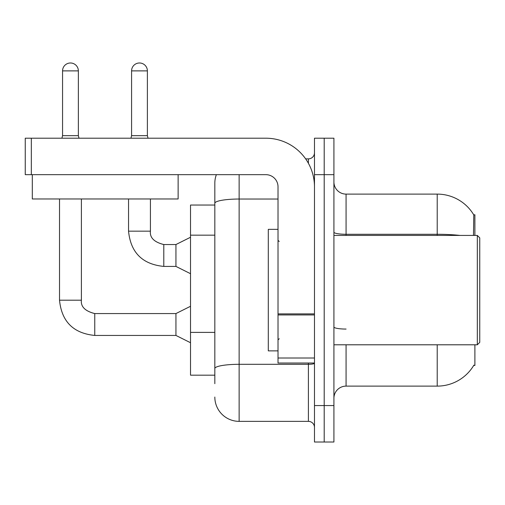 <?xml version="1.0" encoding="UTF-8"?>
<svg xmlns="http://www.w3.org/2000/svg" width="505" height="505" viewBox="0 0 505 505"><rect width="100%" height="100%" fill="white"/><g stroke="black" fill="none" stroke-linecap="round" stroke-linejoin="round"><path stroke-width="0.76" d="M474.889 344.795L474.889 365.456L473.696 365.456L473.911 365.096A42.534 42.534 0 0 1 437.216 386.117A42.534 42.534 0 0 0 473.696 365.456M474.889 235.425L474.889 214.764L473.785 214.915A42.534 42.534 0 0 0 437.216 194.109L346.077 194.109A12.152 12.152 0 0 1 333.919 181.958A12.152 12.152 0 0 0 346.077 194.109L346.077 235.425M214.827 205.043L190.524 205.043L190.524 375.177L214.827 375.177M333.919 398.268A12.152 12.152 0 0 1 346.077 386.117L437.216 386.117L437.216 344.795M324.197 405.559L324.197 442.014L333.919 442.014L333.919 405.559L324.197 405.559L324.197 442.014L314.476 442.014L314.476 405.559L324.197 405.559L324.197 174.667L324.197 405.559M314.476 405.559L314.476 138.206L324.197 138.206L324.197 174.667L324.197 138.206L333.919 138.206L333.919 405.559M473.488 235.425L473.785 214.915A42.534 42.534 0 0 0 437.216 194.109L437.216 234.276L346.077 234.276A12.152 2.108 0 0 1 333.919 232.167M214.827 383.686L214.827 183.17A24.303 24.303 0 0 1 216.367 174.667M239.13 174.667L239.13 421.359L308.404 421.359L308.404 363.026M305.639 158.867L308.404 158.867A6.079 6.079 0 0 0 314.476 152.788M278.021 199.033L239.13 199.033A24.303 4.223 180 0 0 214.827 203.256L214.827 183.17M314.476 427.432A6.079 6.079 0 0 0 308.404 421.359M239.13 421.359A24.303 24.303 0 0 1 214.827 397.05M314.476 363.026L278.021 363.026L278.021 313.883L314.476 313.883M314.476 186.818A48.613 48.613 0 0 0 265.87 138.206L31.329 138.206L31.329 174.667L265.87 174.667A12.152 12.152 0 0 1 278.021 186.818L278.021 313.883M31.329 174.667L25.25 174.667L25.25 138.206L31.329 138.206M278.021 229.352L268.3 229.352L268.3 350.874L278.021 350.874M477.32 344.795L479.75 342.365L479.75 237.855L477.32 235.425L477.32 344.795L333.919 344.795M178.126 174.667L178.126 198.97L32.301 198.97L32.301 174.667M78.357 135.656L62.557 135.656L62.557 70.883A7.897 7.897 0 0 1 70.454 62.986A7.897 7.897 0 0 1 78.357 70.883L78.357 135.656L78.995 138.206M190.524 342.731L175.942 335.44L175.942 313.567L190.524 306.276M59.521 198.97L59.521 300.197L81.393 300.197L81.393 198.97M147.384 135.656L131.584 135.656L131.584 70.883A7.897 7.897 0 0 1 139.481 62.986A7.897 7.897 0 0 1 147.384 70.883L147.384 135.656L148.022 138.206M190.524 273.704L175.942 266.413L175.942 244.54L190.524 237.249M128.548 198.97L128.548 231.17L150.421 231.17L150.421 198.97M214.827 235.172L190.524 235.172M214.827 332.391L190.524 332.391M346.077 344.795L346.077 386.117M460.005 235.425A42.534 7.386 180 0 0 437.216 234.276L437.216 235.425M333.919 174.667L314.476 174.667M346.077 329.064A12.152 2.108 -0 0 1 333.919 326.956M314.476 363.253A6.079 1.054 0 0 1 308.404 364.307L239.13 364.307A24.303 4.223 180 0 0 214.827 368.53M308.404 163.285L308.404 158.867M314.476 314.937L278.021 314.937M278.021 358.007L314.476 358.007M175.942 335.44L94.763 335.44C73.383 333.325 61.635 321.578 59.521 300.197C61.635 321.578 73.383 333.325 94.763 335.44C73.383 333.325 61.635 321.578 59.521 300.197C61.635 321.578 73.383 333.325 94.763 335.44C73.383 333.325 61.635 321.578 59.521 300.197C61.635 321.578 73.383 333.325 94.763 335.44C73.383 333.325 61.635 321.578 59.521 300.197C61.635 321.578 73.383 333.325 94.763 335.44C73.383 333.325 61.635 321.578 59.521 300.197C61.635 321.578 73.383 333.325 94.763 335.44C73.383 333.325 61.635 321.578 59.521 300.197C61.635 321.578 73.383 333.325 94.763 335.44C73.383 333.325 61.635 321.578 59.521 300.197C61.635 321.578 73.383 333.325 94.763 335.44C73.383 333.325 61.635 321.578 59.521 300.197C61.635 321.578 73.383 333.325 94.763 335.44C73.383 333.325 61.635 321.578 59.521 300.197C61.635 321.578 73.383 333.325 94.763 335.44L94.763 313.586C85.118 311.137 80.661 306.68 81.393 300.197C80.661 306.68 85.118 311.137 94.763 313.567C85.118 311.137 80.661 306.68 81.393 300.197C80.661 306.68 85.118 311.137 94.763 313.567C85.118 311.137 80.661 306.68 81.393 300.197C80.661 306.68 85.118 311.137 94.763 313.567C85.118 311.137 80.661 306.68 81.393 300.197C80.661 306.68 85.118 311.137 94.763 313.567C85.118 311.137 80.661 306.68 81.393 300.197C80.661 306.68 85.118 311.137 94.763 313.567C85.118 311.137 80.661 306.68 81.393 300.197C80.661 306.68 85.118 311.137 94.763 313.567C85.118 311.137 80.661 306.68 81.393 300.197C80.661 306.68 85.118 311.137 94.763 313.567C85.118 311.137 80.661 306.68 81.393 300.197C80.661 306.68 85.118 311.137 94.763 313.567C85.118 311.137 80.661 306.68 81.393 300.197C80.661 306.68 85.118 311.137 94.763 313.567C85.118 311.137 80.661 306.68 81.393 300.197M62.557 70.883L78.357 70.883M175.942 266.413L163.79 266.413C142.404 264.304 130.656 252.557 128.548 231.17C130.656 252.557 142.404 264.304 163.79 266.413C142.404 264.304 130.656 252.557 128.548 231.17C130.656 252.557 142.404 264.304 163.79 266.413C142.404 264.304 130.656 252.557 128.548 231.17C130.656 252.557 142.404 264.304 163.79 266.413C142.404 264.304 130.656 252.557 128.548 231.17C130.656 252.557 142.404 264.304 163.79 266.413C142.404 264.304 130.656 252.557 128.548 231.17C130.656 252.557 142.404 264.304 163.79 266.413C142.404 264.304 130.656 252.557 128.548 231.17C130.656 252.557 142.404 264.304 163.79 266.413C142.404 264.304 130.656 252.557 128.548 231.17C130.656 252.557 142.404 264.304 163.79 266.413C142.404 264.304 130.656 252.557 128.548 231.17C130.656 252.557 142.404 264.304 163.79 266.413C142.404 264.304 130.656 252.557 128.548 231.17C130.656 252.557 142.404 264.304 163.79 266.413L163.79 244.559C154.139 242.11 149.682 237.653 150.421 231.17C149.682 237.653 154.139 242.11 163.79 244.54C154.139 242.11 149.682 237.653 150.421 231.17C149.682 237.653 154.139 242.11 163.79 244.54C154.139 242.11 149.682 237.653 150.421 231.17C149.682 237.653 154.139 242.11 163.79 244.54C154.139 242.11 149.682 237.653 150.421 231.17C149.682 237.653 154.139 242.11 163.79 244.54C154.139 242.11 149.682 237.653 150.421 231.17C149.682 237.653 154.139 242.11 163.79 244.54C154.139 242.11 149.682 237.653 150.421 231.17C149.682 237.653 154.139 242.11 163.79 244.54C154.139 242.11 149.682 237.653 150.421 231.17C149.682 237.653 154.139 242.11 163.79 244.54C154.139 242.11 149.682 237.653 150.421 231.17C149.682 237.653 154.139 242.11 163.79 244.54C154.139 242.11 149.682 237.653 150.421 231.17C149.682 237.653 154.139 242.11 163.79 244.54L175.942 244.54M131.584 70.883L147.384 70.883M279.233 241.504L278.021 240.285M333.919 235.425L477.32 235.425M279.233 338.722L278.021 339.934M175.942 313.567L94.763 313.567M59.521 300.197C61.635 321.578 73.383 333.325 94.763 335.44M62.557 135.656L61.919 138.206M131.584 135.656L130.946 138.206"/></g></svg>

